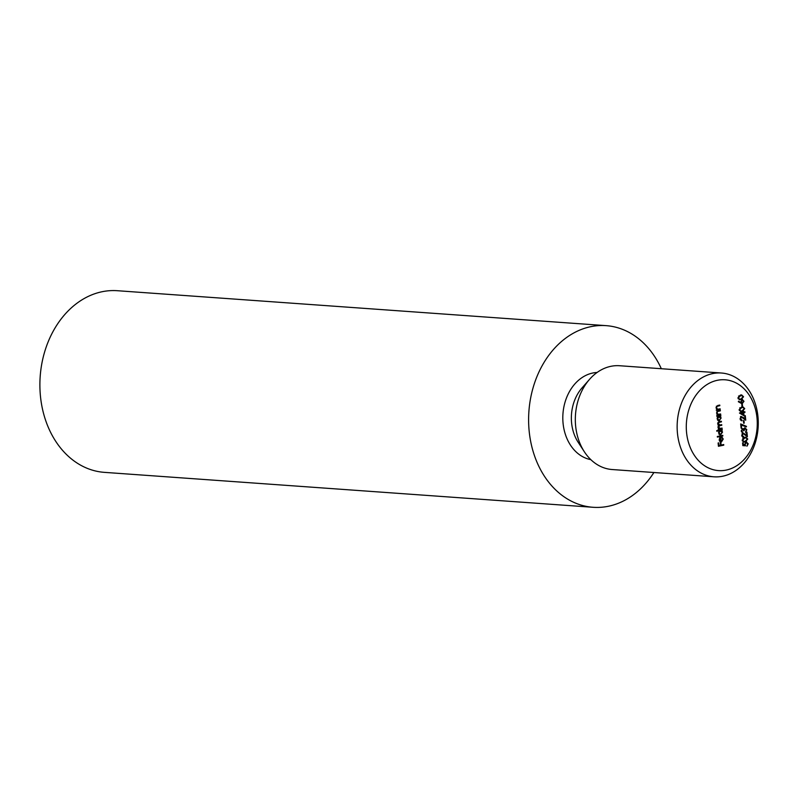 <?xml version="1.0" encoding="UTF-8"?>
<svg xmlns="http://www.w3.org/2000/svg" width="798" height="798" viewBox="0 0 798 798"><rect width="100%" height="100%" fill="white"/><g stroke="black" fill="none" stroke-linecap="round" stroke-linejoin="round"><path stroke-width="1.2" d="M742.699 403.02L741.761 403.628L738.32 401.733L738.569 401.204L740.893 402.551L742.15 399.509L743.995 401.294L742.18 403.708M742.888 400.267L742.529 399.489M743.726 412.616L744.045 415.828L739.447 413.015L743.118 412.117L743.586 411.219L743.666 412.007L744.893 411.748L744.953 412.357L742.928 412.706M746.12 441.843L748.235 443.818L746.938 446.202L747.686 443.897L746.17 442.461L745.152 444.336L745.571 445.783L742.848 445.643L742.569 442.85L743.108 442.74L743.347 445.045L744.783 445.124L744.594 444.346L746.589 441.813M745.97 442.441L745.093 442.491M720.135 408.815L720.205 409.424L716.305 410.232L716.953 409.474L715.996 407.748L717.781 405.484L719.766 405.075L719.826 405.683L717.123 406.322L716.484 407.758L717.681 409.234L720.135 408.815M720.654 413.982L720.714 414.591L716.823 415.399L717.462 414.651L716.504 412.915L718.3 410.651L720.285 410.242L720.345 410.85L717.631 411.489L716.993 412.925L718.23 414.401L717.412 414.342L720.654 413.982M719.636 420.307L718.549 420.975L719.367 421.035L717.103 418.85L717.691 416.676L716.903 416.217L720.794 415.409L720.185 416.157L721.133 418.022L718.908 421.065M722.789 435.349L722.848 435.957L717.392 437.095L717.332 436.486L722.789 435.349M721.502 441.334L722.759 439.229L721.921 436.985L723.227 439.05L721.472 441.962L720.115 441.663L719.197 439.878L719.766 437.723L721.063 436.895L721.013 441.294M721.741 441.254L720.654 441.902L721.472 441.962L720.115 441.663M717.292 380.317A45.526 35.441 94.1 0 0 693.522 454.012A45.526 35.441 94.1 0 0 754.509 441.274A45.526 35.441 94.1 0 0 717.292 380.317M723.706 444.546L723.766 445.154L718.439 446.272L718.11 442.97L718.659 442.85L718.928 445.553L720.564 445.204L720.295 442.511L720.843 442.391L721.113 445.094L723.706 444.546M721.043 434.381L719.956 435.05L720.764 435.11L718.509 432.925L719.128 430.75L716.804 431.229L716.744 430.621L722.2 429.484L721.591 430.232L722.529 432.107L720.315 435.139M722.06 428.057L722.12 428.666L718.23 429.474L718.848 428.726L717.931 427.169L718.709 425.394L717.592 423.778L719.277 421.713L721.382 421.274L721.442 421.883L719.337 422.322L718.08 423.778L720.205 424.975L721.721 424.666L721.781 425.274L719.806 425.683L718.419 427.179L720.424 428.396L722.06 428.057M718.1 424.955L720.205 424.975M718.35 428.317L720.424 428.396M744.734 437.304L745.901 437.194L747.766 439.06L745.192 441.912L743.945 442.032L742.17 440.237L744.734 437.304M742.868 437.164L743.676 437.224L741.681 435.379L743.058 433.005L746.699 435.379L746.379 432.217L746.928 432.107L747.387 436.715L743.167 433.603L742.23 435.299L743.616 436.616L743.247 437.244M741.97 436.356L743.616 436.616M742.888 433.583L742.13 433.613M742.419 428.656L743.596 429.224L744.883 427.788L746.838 429.773L745.492 432.366L746.29 429.883L744.993 428.386L744.075 430.711L742.479 429.264L741.781 430.81L742.808 432.666L741.232 430.93L742.719 428.636M744.614 428.356L743.965 428.406M741.322 424.845L741.641 427.987L741.093 428.097L740.674 423.928L746.489 426.351L746.32 426.92L740.763 424.805M743.965 420.536L744.225 423.149L743.676 423.259L743.417 420.656L743.965 420.536M741.222 420.676L742.03 420.726L740.035 418.89L741.412 416.506L745.053 418.88L744.734 415.718L745.282 415.608L745.741 420.217L741.512 417.105L740.584 418.8L741.97 420.117L741.601 420.755M740.325 419.868L741.97 420.117M741.242 417.085L740.484 417.125M741.691 406.87L742.858 406.771L744.724 408.626L742.15 411.489L740.913 411.608L739.128 409.803L741.691 406.87M742.32 404.047L742.579 406.651L742.03 406.771L741.771 404.157L742.32 404.047M740.514 395.02L741.671 394.92L743.546 396.786L740.973 399.638L739.726 399.758L737.941 397.953L740.514 395.02M712.584 373.614A52.03 40.499 -85.9 0 1 721.412 373.015A52.03 40.499 -85.9 0 1 758.1 427.798A52.03 40.499 -85.9 0 1 713.991 476.805A52.03 40.499 -85.9 0 1 677.143 427.688A52.03 40.499 -85.9 0 1 712.584 373.614M721.412 373.015L619.597 365.733A52.03 40.499 94.1 0 0 610.769 366.342A52.03 40.499 94.1 0 0 589.562 379.329A52.03 40.499 94.1 0 0 584.375 451.808A52.03 40.499 94.1 0 0 612.176 469.533L713.991 476.805M661.323 368.716A91.052 70.872 94.1 0 0 606.091 325.644A91.052 70.872 94.1 0 0 590.64 326.701A91.052 70.872 94.1 0 0 528.615 421.334A91.052 70.872 94.1 0 0 593.104 507.289A91.052 70.872 94.1 0 0 653.901 472.516M606.091 325.644L117.376 290.711A91.052 70.872 94.1 0 0 101.925 291.769A91.052 70.872 94.1 0 0 39.9 386.392A91.052 70.872 94.1 0 0 104.388 472.356L593.104 507.289M722.918 444.715L723.766 445.154M722.948 445.104L718.419 446.052M718.37 445.513L718.928 445.553M720.554 445.055L721.113 445.094M722.729 439.01L723.227 439.05M719.347 440.885L721.023 441.374L720.644 437.603L719.676 439.748L721.023 441.374M719.906 437.553L720.644 437.603M719.477 440.895L720.165 440.945M722 435.509L722.848 435.957M722.03 435.898L717.362 436.875M721.412 429.643L722.26 430.092M721.452 430.032L720.774 430.172L721.591 430.232M716.784 431.01L719.128 430.75M720.215 430.491L718.898 430.73M718.938 434.232L719.896 434.441M719.876 430.411L720.684 430.471L718.978 432.815L720.714 434.501L722.05 432.177L719.517 430.441M719.587 434.471L720.714 434.501M721.272 428.217L722.12 428.666M721.302 428.606L718.21 429.254M720.594 421.434L721.442 421.883M720.634 421.823L717.911 422.431M720.933 424.825L721.781 425.274M720.963 425.214L718.24 425.843M720.005 415.568L720.863 416.017M720.045 415.958L719.367 416.097L720.185 416.157M720.634 417.992L721.133 418.022M716.943 416.626L717.691 416.676M718.808 416.416L717.482 416.666M717.532 420.157L718.489 420.366M718.469 416.337L719.287 416.396L717.582 418.741L719.307 420.426L720.644 418.102L718.11 416.366M718.18 420.386L719.307 420.426M719.866 414.142L720.714 414.591M719.906 414.531L716.804 415.179M719.487 410.401L720.345 410.85M719.527 410.79L716.823 411.429M716.853 411.429L717.631 411.489M717.003 414.222L718.429 414.212M719.347 408.975L720.205 409.424M719.387 409.364L716.285 410.012M718.978 405.234L719.826 405.683M719.008 405.623L716.305 406.262M716.335 406.262L717.123 406.322M715.986 407.728L716.484 407.758M742.778 445.005L743.347 445.045M746.17 441.833L747.137 442.73M747.676 443.778L748.235 443.818M744.594 444.296L745.152 444.336M744.335 444.286L744.763 445.723L745.571 445.783M744.763 445.723L742.838 445.623M747.197 439.02L747.766 439.06M746.369 440.875L744.374 441.853L745.192 441.912M744.374 441.853L743.556 441.972M745.482 437.204L746.699 438.142M742.15 440.057L744.035 441.414L745.133 441.304L747.217 439.159L746.15 437.893L742.758 438.321M742.389 441.035L743.666 441.344M743.975 437.853L744.793 437.912L742.709 440.097M746.15 437.893L744.793 437.912M741.671 435.259L742.23 435.299M742.539 436.566L742.858 437.164M742.24 432.945L746.699 435.379M746.449 435.359L746.499 435.937M741.222 430.77L741.781 430.81M741.472 431.778L742.739 432.057M741.611 428.596L743.596 429.224M744.833 427.798L745.671 428.556M746.27 429.733L746.838 429.773M743.357 429.204L743.247 429.793M743.507 430.671L744.075 430.711M741.083 427.947L741.641 427.987M740.704 424.217L746.489 426.351M743.666 423.11L744.225 423.149M740.025 418.76L740.584 418.8M741.152 420.087L741.212 420.666M740.594 416.446L745.053 418.88M744.793 418.86L744.853 419.439M743.108 411.958L743.666 412.007M744.105 411.908L744.953 412.357M744.145 412.297L742.918 412.556M743.128 414.731L743.187 415.299M743.187 412.726L740.055 413.155L743.387 414.751L743.187 412.726L740.873 413.204L743.387 414.751M740.055 413.155L740.873 413.204M744.155 408.586L744.724 408.626M743.327 410.441L741.342 411.429L742.15 411.489M741.342 411.429L740.514 411.539M742.439 406.771L743.656 407.708M739.118 409.623L740.993 410.98L742.09 410.88L744.175 408.726L743.118 407.459L739.716 407.888M739.357 410.611L740.634 410.92M741.751 407.479L739.676 409.663M743.118 407.459L741.941 407.349M742.01 406.611L742.579 406.651M738.419 401.534L740.893 402.551M743.427 401.254L743.995 401.294M741.861 400.087L741.222 400.127M740.514 401.813L741.472 403.03L742.539 403.07L743.447 401.374L742.24 400.117L741.332 401.873L742.539 403.07M740.773 401.833L741.332 401.873M742.978 396.746L743.546 396.786M742.15 398.591L740.155 399.579L740.973 399.638M740.155 399.579L739.337 399.698M741.252 394.92L742.479 395.868M737.931 397.773L739.816 399.14L740.913 399.03L742.998 396.875L741.931 395.609L738.539 396.047M738.17 398.761L739.447 399.07M739.756 395.579L740.574 395.638L738.489 397.813M741.931 395.609L740.574 395.638M589.562 379.329L582.031 387.898A39.022 30.374 94.1 0 0 578.151 442.252L584.375 451.808M597.074 372.476A43.87 34.154 94.1 0 0 592.695 373.035A43.87 34.154 94.1 0 0 562.819 416.656A43.87 34.154 94.1 0 0 590.839 459.648M718.519 422.262L719.337 422.322M718.988 425.623L719.806 425.683M717.701 411.17L718.509 411.229M717.183 406.002L718 406.062M744.295 433.913L745.103 433.972M742.649 417.424L743.457 417.484M744.035 441.414L743.217 441.354M740.993 410.98L740.185 410.93M739.816 399.14L738.998 399.08"/></g></svg>
